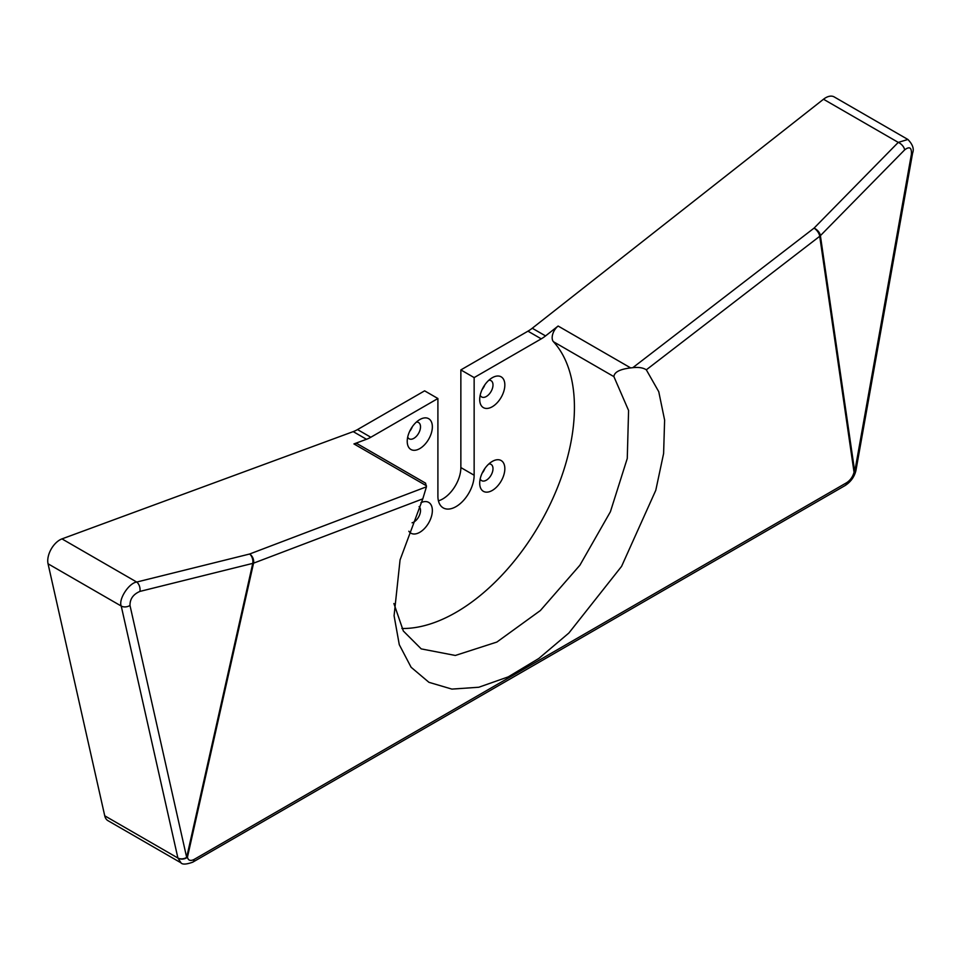 <?xml version="1.0" encoding="UTF-8"?>
<svg xmlns="http://www.w3.org/2000/svg" width="961" height="961" viewBox="0 0 961 961"><rect width="100%" height="100%" fill="white"/><g stroke="black" fill="none" stroke-linecap="round" stroke-linejoin="round"><path stroke-width="1.44" d="M492.272 377.721L492.272 377.721A17.766 10.259 120 0 0 479.707 399.488A17.766 10.259 120 0 0 492.272 406.743A17.766 10.259 120 0 0 504.837 384.977A17.766 10.259 120 0 0 492.272 377.721M480.188 395.235A9.394 5.43 120 0 0 481.653 396.953A9.394 5.43 120 0 0 486.35 396.485A9.394 5.43 120 0 0 492.488 388.208A9.394 5.43 120 0 0 491.047 380.676A9.394 5.43 120 0 0 488.837 380.268M484.825 384.856A9.394 5.43 -60 0 1 482.158 389.469M419.789 419.573L419.789 419.573A17.766 10.259 120 0 0 407.224 441.339A17.766 10.259 120 0 0 419.789 448.595A17.766 10.259 120 0 0 432.354 426.828A17.766 10.259 120 0 0 419.789 419.573M407.704 437.087A9.394 5.43 120 0 0 409.17 438.805A9.394 5.43 120 0 0 413.867 438.336A9.394 5.43 120 0 0 420.005 430.06A9.394 5.43 120 0 0 418.564 422.528A9.394 5.43 120 0 0 416.341 422.119M412.341 426.708A9.394 5.43 -60 0 1 409.674 431.321M492.272 461.424L492.272 461.424A17.766 10.259 120 0 0 479.707 483.191A17.766 10.259 120 0 0 492.272 490.446A17.766 10.259 120 0 0 504.837 468.68A17.766 10.259 120 0 0 492.272 461.424M480.188 478.938A9.394 5.43 120 0 0 481.653 480.656A9.394 5.43 120 0 0 486.35 480.188A9.394 5.43 120 0 0 492.488 471.911A9.394 5.43 120 0 0 491.047 464.379A9.394 5.43 120 0 0 488.837 463.971M484.825 468.56A9.394 5.43 -60 0 1 482.158 473.172M408.845 531.241A17.766 10.259 120 0 0 419.789 532.298A17.766 10.259 120 0 0 432.342 511.204A17.766 10.259 120 0 0 420.93 502.675M412.077 522.784A9.394 5.43 120 0 0 413.867 522.039A9.394 5.43 120 0 0 419.849 514.255A9.394 5.43 120 0 0 419.08 506.603M180.992 862.834L177.893 857.981A6.835 4.733 -12.7 0 0 186.662 857.38A6.835 3.291 12.7 0 0 187.431 857.164A6.835 4.973 170.6 0 1 177.893 857.981L121.23 606.043C118.263 599.436 128.906 582.967 136.726 582.054A6.835 3.976 76.1 0 1 139.922 591.411C133.231 594.294 129.915 598.967 129.987 605.442L186.662 857.38L252.767 563.374A6.835 3.976 -103.9 0 0 252.803 563.182A6.835 3.976 -103.9 0 0 249.584 554.029L426.444 486.819L425.555 483.155L357.768 444.018A10.247 5.922 120 0 0 353.936 443.922L366.501 439.285A34.176 19.725 120 0 0 370.814 437.255L437.904 398.515L437.904 496.164A25.623 14.799 120 0 0 443.213 507.888A25.623 14.799 120 0 0 462.962 501.029A25.623 14.799 120 0 0 474.145 475.239L474.145 377.589L541.247 338.849L527.961 331.173A34.176 19.725 120 0 0 532.262 328.242L545.548 335.918A34.176 19.725 -60 0 1 541.247 338.849M370.814 437.255L357.516 429.579L424.618 390.839L437.904 398.515M393.902 603.52L403.344 631.029L421.218 648.891L455.334 655.462L496.873 642.056L540.37 610.535L579.903 565.212L610.403 511.745L627.269 458.433L628.578 410.467L613.899 376.628C614.283 372.111 619.857 369.216 630.656 367.907L632.831 367.667L814.039 228.141A6.835 3.712 44.5 0 1 820.394 235.661A6.835 4.925 171.7 0 1 819.721 236.286A6.835 3.135 -127.6 0 0 819.685 236.034A6.835 3.135 -127.6 0 0 814.039 228.141L898.259 142.396L907.905 139.477L834.196 96.917A17.082 9.862 120 0 0 823.505 99.235L532.262 328.242M613.899 376.628L553.452 341.72A10.247 5.922 -60 0 1 558.125 326.031L545.548 335.918M907.905 139.477L907.905 139.477C912.662 144.39 914.235 148.883 912.626 152.967L912.626 152.967A6.835 2.967 -169.9 0 1 911.4 154.301C911.809 147.55 909.538 146.096 904.613 149.916L820.394 235.661L854.737 471.671A6.835 4.925 171.7 0 1 854.053 472.295L819.721 236.286L646.321 369.817L658.753 391.692L664.616 420.077L663.607 453.52L655.786 490.29L621.575 566.377L568.864 633.035L538.797 658.477L508.261 676.868L478.782 687.247L451.886 689.097L428.942 682.322L411.104 667.258L399.283 644.687L394.082 615.749L400.064 559.915L422.792 498.855L253.548 563.17L187.443 857.236C188.272 860.515 190.506 861.248 194.122 859.434L846.593 482.734C850.257 480.344 852.731 476.896 854.029 472.38L854.053 472.295A6.835 3.207 -166.6 0 0 855.879 470.722L855.879 470.722A6.835 6.835 0 0 0 855.963 470.337L912.626 152.967M474.145 377.589L460.86 369.913L527.961 331.173M553.452 341.72A167.43 96.665 -60 0 1 544.995 514.507A167.43 96.665 -60 0 1 401.902 628.494M460.86 369.913L460.86 467.563A25.623 14.799 -60 0 1 438.432 500.837M187.443 857.236A6.835 4.973 -9.4 0 1 177.905 858.041L104.737 815.805A17.082 9.862 120 0 0 107.968 820.67L180.908 862.786C182.338 864.672 186.278 864.468 192.717 862.197L192.717 862.197A6.835 3.94 -120 0 0 194.122 859.434M104.737 815.805L48.05 563.795A17.082 9.862 -60 0 1 61.972 538.893L353.216 431.621L366.501 439.285M357.516 429.579A34.176 19.725 -60 0 1 353.216 431.621M426.444 486.819L422.792 498.855M646.321 369.817C643.185 367.751 638.693 367.03 632.831 367.667M823.505 99.235L898.259 142.396A6.835 3.712 44.5 0 1 904.613 149.916M855.915 470.518A6.835 3.207 -166.6 0 1 855.879 470.722L855.867 470.806A6.835 3.207 -166.6 0 1 854.029 472.38M855.867 470.758A6.835 3.207 -166.6 0 1 855.867 470.806C854.281 476.98 850.725 481.881 845.187 485.497L845.187 485.497A6.835 3.94 -120 0 0 846.593 482.734M61.972 538.893L136.726 582.054L249.584 554.029A6.835 4.637 69.2 0 1 253.548 563.17A6.835 3.291 12.7 0 1 252.767 563.374L139.922 591.411M558.125 326.031L630.656 367.907M855.963 470.337A6.835 2.967 10.1 0 1 854.737 471.671L911.4 154.301M353.936 443.922L426.468 485.798M129.987 605.442A6.835 4.733 -12.7 0 1 121.23 606.043L48.05 563.795M460.86 467.563L474.145 475.239M845.187 485.497L192.717 862.197"/></g></svg>
